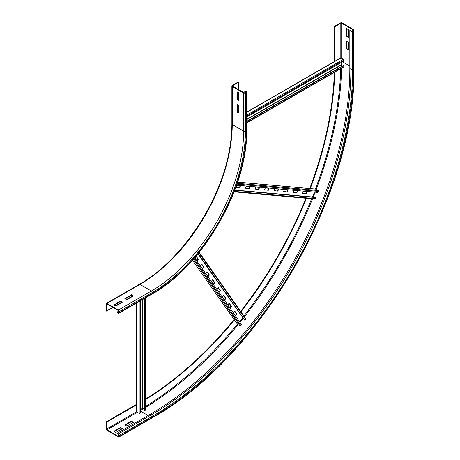 <?xml version="1.0" encoding="UTF-8"?>
<svg xmlns="http://www.w3.org/2000/svg" width="460" height="460" viewBox="0 0 460 460"><rect width="100%" height="100%" fill="white"/><g stroke="black" fill="none" stroke-linecap="round" stroke-linejoin="round"><path stroke-width="0.69" d="M133.44 295.889L126.845 299.702L124.867 298.557L131.462 294.751L133.44 295.889M132.998 296.148L131.462 295.257L125.304 298.81M131.462 294.751L131.462 295.257M122.452 302.237L115.857 306.044L113.879 304.899L120.474 301.093L122.452 302.237M122.009 302.49L120.474 301.605L114.316 305.152M120.474 301.093L120.474 301.605M236.963 112.016L236.963 104.403L238.941 105.547L238.941 113.16L236.963 112.016L237.4 111.763L238.941 112.654M237.4 104.656L237.4 111.763M118.824 312.323A0.621 0.356 60 0 1 118.381 312.576L117.283 311.943L117.283 312.449L118.381 313.087A1.242 0.719 -120 0 0 119.008 313.145A1.242 0.719 -120 0 0 119.261 312.576L119.261 311.564A1.242 0.719 -120 0 0 118.381 310.04L106.956 303.445A1.242 0.719 -120 0 0 106.335 303.381A1.242 0.719 -120 0 0 106.076 303.951L106.076 310.805L106.513 311.058L106.513 304.204A0.621 0.356 60 0 1 106.956 303.951L118.381 310.546A0.621 0.356 60 0 1 118.824 311.311L118.824 312.323L118.381 312.576M132.67 295.952L126.517 299.506M121.681 302.3L115.523 305.854M112.89 307.378L106.513 311.058M118.784 311.081L117.283 311.943M236.963 99.325L236.963 91.712L238.941 92.857L238.941 100.47L236.963 99.325L237.4 99.073L238.941 99.964M237.4 91.965L237.4 99.073M238.608 82.259L238.171 82.007L232.237 85.433A1.242 0.719 0 0 0 231.869 85.939A1.242 0.719 0 0 0 232.237 86.445L243.662 93.046A1.242 0.719 0 0 0 245.421 93.046L246.301 92.54A1.242 0.719 0 0 0 246.669 92.029A1.242 0.719 0 0 0 246.301 91.523L245.203 90.89L244.766 91.143L245.864 91.776A0.621 0.356 180 0 1 245.864 92.287L244.984 92.793A0.621 0.356 180 0 1 244.105 92.793L232.674 86.192A0.621 0.356 180 0 1 232.674 85.686L238.608 82.259L238.608 89.62M244.766 92.874L244.766 91.143M238.608 92.667L238.608 99.774M238.608 105.357L238.608 112.464M131.462 421.141L133.44 422.28L126.845 426.086L124.867 424.948L131.462 421.141L131.462 421.647L125.304 425.201M132.998 422.533L131.462 421.647M120.474 427.484L122.452 428.628L115.857 432.434L113.879 431.29L120.474 427.484L120.474 427.99L114.316 431.543M122.009 428.881L120.474 427.99M346.857 41.463L346.857 48.57L348.398 49.456M346.42 48.823L346.42 41.21L348.398 42.354L348.398 49.968L346.42 48.823L346.857 48.57M106.956 430.341L118.381 436.937A1.242 0.719 -120 0 0 119.008 437A1.242 0.719 -120 0 0 119.261 436.431L119.261 435.413A1.242 0.719 -120 0 0 118.381 433.895L117.283 433.257L117.283 433.768L118.381 434.401A0.621 0.356 60 0 1 118.824 435.16L118.824 436.178A0.621 0.356 60 0 1 118.381 436.431L106.956 429.83A0.621 0.356 60 0 1 106.513 429.071L106.513 422.217L106.076 421.964L106.076 428.818A1.242 0.719 -120 0 0 106.956 430.341M136.442 404.432L106.076 421.964M136.626 404.834L106.513 422.217M150.253 414.224L151.352 414.857A1.242 0.719 60 0 1 152.231 416.38A283.481 163.668 -60 0 0 352.682 69.19A1.242 0.719 180 0 1 350.922 69.19L349.824 68.557A282.239 162.949 -60 0 1 150.253 414.224L117.283 433.257M346.857 28.773L346.857 35.88L348.398 36.765M346.42 36.133L346.42 28.52L348.398 29.664L348.398 37.277L346.42 36.133L346.857 35.88M334.322 72.387A276.333 159.539 -60 0 1 309.741 188.548M305.952 198.26A276.333 159.539 -60 0 1 240.637 311.38M234.128 319.516A276.333 159.539 -60 0 1 145.82 398.883M334.776 72.122A276.333 159.539 -60 0 1 310.259 188.594M306.475 198.306A276.333 159.539 -60 0 1 240.942 311.805M234.427 319.941A276.333 159.539 -60 0 1 145.82 399.406M334.88 61.45L334.88 26.68L340.814 23.253A0.621 0.356 180 0 1 341.694 23.253L353.119 29.854A0.621 0.356 180 0 1 353.119 30.36L352.245 30.866A0.621 0.356 180 0 1 351.365 30.866L350.261 30.233L349.824 30.486L350.922 31.119A1.242 0.719 0 0 0 352.682 31.119L353.562 30.613A1.242 0.719 0 0 0 353.924 30.107A1.242 0.719 0 0 0 353.562 29.601L342.131 23A1.242 0.719 0 0 0 340.371 23L334.437 26.427L334.437 61.496M349.824 68.557L349.824 30.486M334.88 26.68L334.437 26.427M246.669 112.171L340.722 57.868A0.621 0.356 60 0 1 341.032 57.897L343.453 59.294A0.621 0.356 60 0 1 343.89 60.093L343.821 61.03L246.669 117.122M340.923 62.704L340.923 64.941L342.527 65.993M246.669 121.687L343.821 65.596L343.89 66.614A0.621 0.356 60 0 1 343.764 66.936L246.669 122.992M343.821 65.596L343.493 65.441L246.669 121.342M236.037 187.208L239.786 187.703L235.98 187.364L236.75 185.386L240.557 185.725L239.786 187.703M239.453 187.513L240.166 185.69M245.554 188.059L249.303 188.554L245.496 188.215L246.267 186.231L250.073 186.576L249.303 188.554M248.975 188.364L249.682 186.536M255.076 188.91L258.819 189.405L255.012 189.066L255.783 187.082L259.589 187.421L258.819 189.405M258.491 189.215L259.198 187.387M264.592 189.761L268.335 190.256L264.529 189.917L265.299 187.933L269.106 188.272L268.335 190.256M268.007 190.066L268.715 188.238M274.108 190.612L277.857 191.107L274.045 190.768L274.815 188.784L278.622 189.123L277.857 191.107M277.524 190.917L278.231 189.089M283.624 191.463L287.373 191.958L283.567 191.619L284.332 189.635L288.138 189.974L287.373 191.958M287.04 191.768L287.753 189.94M293.141 192.309L296.89 192.809L293.083 192.464L293.854 190.486L297.66 190.825L296.89 192.809M296.562 192.613L297.269 190.791M302.657 193.16L306.406 193.654L302.599 193.315L303.37 191.331L307.176 191.676L306.406 193.654M306.078 193.464L306.785 191.642M315.353 189.089A0.621 0.489 95.1 0 1 315.686 189.117L318.107 190.515A0.621 0.489 95.1 0 1 318.303 191.377L317.814 192.424L236.543 185.167M314.387 192.119L312.495 197.104M234.692 190.279L315.836 197.524L315.485 198.651A0.621 0.489 95.1 0 1 314.807 199.013M315.836 197.524L234.738 190.158M197.087 261.01L194.89 257.882L196.224 256.226L198.421 259.354L197.087 261.01M196.863 260.688L198.093 259.164L196.115 256.358M198.093 259.164L198.421 259.354M202.584 268.83L200.387 265.702L201.716 264.04L203.912 267.168L202.584 268.83M202.36 268.508L203.584 266.978L201.612 264.172M203.584 266.978L203.912 267.168M208.075 276.644L205.879 273.516L207.213 271.86L209.409 274.988L208.075 276.644M207.851 276.322L209.081 274.798L207.109 271.992M209.081 274.798L209.409 274.988M213.572 284.464L211.376 281.336L212.704 279.674L214.906 282.802L213.572 284.464M213.348 284.142L214.573 282.612L212.6 279.806M214.573 282.612L214.906 282.802M219.069 292.278L216.867 289.15L218.201 287.494L220.397 290.622L219.069 292.278M218.839 291.956L220.07 290.433L218.097 287.627M220.07 290.433L220.397 290.622M224.56 300.098L222.364 296.97L223.698 295.314L225.894 298.436L224.56 300.098M224.336 299.776L225.567 298.247L223.594 295.441M225.567 298.247L225.894 298.436M230.058 307.912L227.861 304.784L229.189 303.128L231.391 306.256L230.058 307.912M229.833 307.591L231.058 306.067L229.086 303.261M231.058 306.067L231.391 306.256M235.549 315.733L233.352 312.604L234.686 310.948L236.883 314.071L235.549 315.733M235.324 315.41L236.555 313.881L234.583 311.075M236.555 313.881L236.883 314.071M245.72 318.671A0.621 0.489 144.9 0 1 245.749 319.435L244.95 320.304L244.645 320.085L198.018 253.753M198.099 253.655L244.95 320.304M242.909 317.624L239.545 321.753M194.603 257.818L241.523 324.57L240.862 325.519A0.621 0.489 144.9 0 1 240.011 325.778L237.596 324.38A0.621 0.489 144.9 0 1 237.4 324.104M136.442 303.077L136.442 411.688A0.621 0.356 0 0 0 136.626 411.941L139.046 413.333A0.621 0.356 0 0 0 139.955 413.316L140.731 412.787L140.731 300.604M144.388 409.187L142.669 408.325L140.731 409.44M144.388 298.494L144.388 410.297L145.601 410.055A0.621 0.356 0 0 0 145.82 409.785L145.82 297.666M144.687 410.504L144.687 298.322M106.956 303.951L106.513 304.204M106.335 303.381L139.299 284.343A1.242 0.719 60 0 1 139.921 284.406L106.956 303.445M139.299 284.343C181.073 261.096 220.645 202.026 229.442 149.707C231.058 140.771 231.869 132.21 231.869 124.01A1.242 0.719 0 0 0 232.237 124.516A130.548 75.371 -60 0 1 139.921 284.406L151.352 291.007L118.381 310.04M232.237 86.445L232.237 124.516L243.662 131.117A130.548 75.371 -60 0 1 151.352 291.007A1.242 0.719 60 0 1 152.231 292.531L119.261 311.564M246.301 92.54L246.301 130.605A133.038 76.808 -60 0 1 152.231 293.543L119.261 312.576M152.231 293.543A1.242 0.719 60 0 1 151.972 294.112L119.008 313.145M243.662 93.046L243.662 131.117A1.242 0.719 0 0 0 245.421 131.117A131.796 76.09 -60 0 1 152.231 292.531M246.301 130.605A1.242 0.719 0 0 0 246.669 130.099L246.669 92.029M245.864 92.287L245.864 91.776M245.421 93.046L245.421 131.117M232.674 86.192L232.674 85.686M136.465 411.78L106.513 429.071M137.287 412.321L106.956 429.83M140.731 411.263L148.057 415.495M118.824 436.178L118.381 436.431M350.922 31.119L350.922 69.19A282.239 162.949 -60 0 1 151.352 414.857L118.381 433.895M152.231 416.38L119.261 435.413M152.231 417.398A1.242 0.719 60 0 1 151.972 417.967C259.969 358.788 356.678 191.291 353.924 68.178A1.242 0.719 180 0 1 353.562 68.684A284.723 164.387 -60 0 1 152.231 417.398L119.261 436.431M340.71 68.695A284.723 164.387 -60 0 1 315.399 189.054M311.615 198.766A284.723 164.387 -60 0 1 243.909 316.031M237.394 324.162A284.723 164.387 -60 0 1 145.82 406.26M341.688 62.261A285.344 164.743 -60 0 1 341.659 65.492M341.607 68.183A285.344 164.743 -60 0 1 316.192 189.411M315.134 192.188A285.344 164.743 -60 0 1 313.191 197.162M312.518 198.846A285.344 164.743 -60 0 1 244.433 316.773M243.311 318.193A285.344 164.743 -60 0 1 239.976 322.368M238.102 324.674A285.344 164.743 -60 0 1 145.82 407.296M143.52 408.687A285.344 164.743 -60 0 1 140.731 410.331M342.499 61.789L349.824 66.016M352.682 69.19L352.682 31.119M353.562 68.684L353.562 30.613M353.119 29.854L353.119 30.36M340.814 23.253L340.814 57.839M341.694 23.253L341.694 58.276M343.89 60.093L246.669 116.225M343.453 59.294L246.669 115.172M341.032 57.897L246.669 112.378M246.669 119.358L340.923 64.941M246.669 119.611L341.032 65.13M343.89 66.614L246.669 122.739M318.303 191.377L236.911 184.109M318.107 190.515L237.193 183.287M315.686 189.117L237.573 182.143M234.778 190.043L312.501 196.983M315.485 198.651L234.266 191.394M245.749 319.435L198.858 252.724M197.944 253.851L242.811 317.688M237.596 324.38L192.493 260.222M240.011 325.778L193.298 259.313M240.862 325.519L193.867 258.664M139.955 301.053L139.955 413.316M139.046 301.576L139.046 413.333M136.626 302.973L136.626 411.941M142.669 408.325L142.669 299.483M142.887 408.325L142.887 299.356M145.601 297.792L145.601 410.055M151.972 294.112C202.659 266.323 247.94 187.887 246.669 130.099M231.869 124.01L231.869 85.939M151.972 417.967L119.008 437M353.924 30.107L353.924 68.178M237.584 182.102L315.525 189.066M234.094 191.837L314.973 199.065M199.157 252.356L245.847 318.786M192.47 260.251L237.463 324.266"/></g></svg>
